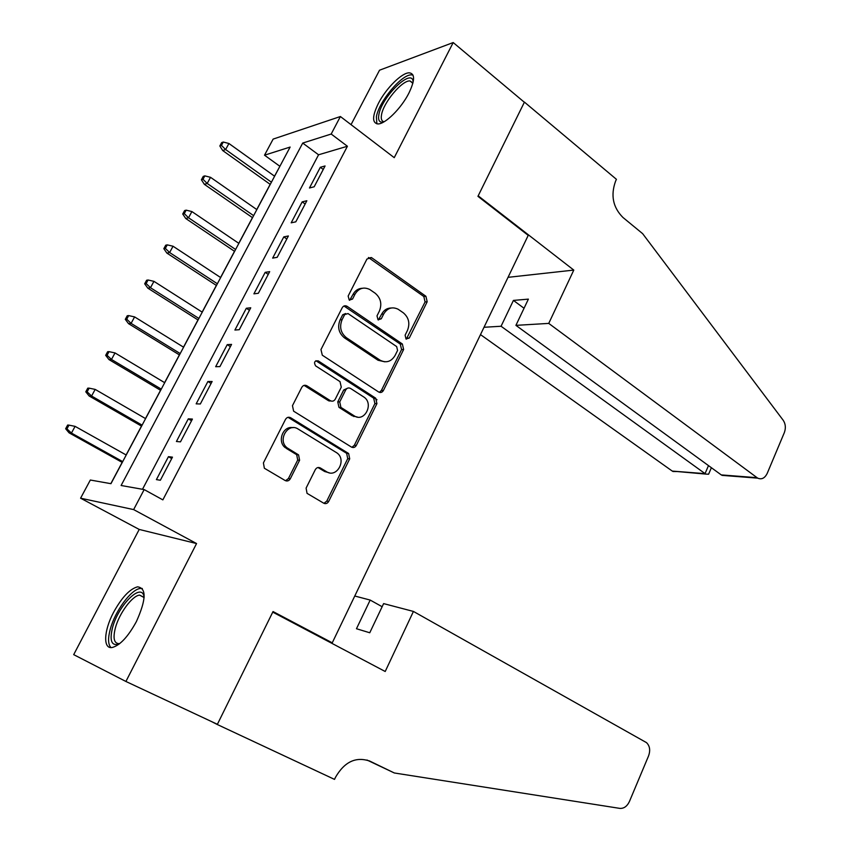 <?xml version="1.0" encoding="UTF-8"?>
<svg xmlns="http://www.w3.org/2000/svg" width="851" height="851" viewBox="0 0 851 851"><rect width="100%" height="100%" fill="white"/><g stroke="black" fill="none" stroke-linecap="round" stroke-linejoin="round"><path stroke-width="1.28" d="M406.012 339.006L409.288 338.028L427.181 301.765L425.915 296.286L371.419 257.555L366.941 259.044L348.155 296.042L349.229 300.084L352.537 299.063L354.973 294.244C358.707 288.234 363.632 286.638 369.738 289.478L375.153 293.201C380.759 298.01 382.173 303.967 379.386 311.083L377.004 315.859L378.046 319.838L381.28 318.795L383.663 314.03C387.322 308.051 392.13 306.445 398.098 309.221L403.342 312.828C408.799 317.529 410.171 323.391 407.459 330.443L405.119 335.166L406.012 339.006M406.299 339.177L425.075 301.956L423.819 296.499L368.409 257.502M349.644 300.286L352.984 294.467L354.973 294.244M378.333 319.987L381.62 314.2L383.663 314.03M136.373 621.613C146.234 599.689 146.638 588.105 137.564 586.828C129.756 588.956 121.757 597.487 113.545 612.401C103.769 630.697 102.822 649.441 112.321 647.473C120.097 645.292 128.107 636.676 136.373 621.613M408.884 93.142C414.926 80.494 415.097 73.718 409.384 72.835C402.034 72.388 386.024 88.323 378.397 103.386C372.206 116.119 372.025 122.959 377.865 123.927C385.024 124.363 401.204 108.439 408.884 93.142M306.105 488.102L307.041 493.346L323.72 503.196C325.752 504.111 327.412 503.526 328.688 501.43L349.708 458.827L348.623 453.509L290.67 417.745C288.563 416.735 286.84 417.277 285.51 419.373L263.406 462.912L264.363 468.241L285.159 480.528C287.266 481.475 288.978 480.889 290.297 478.773L299.605 460.231L298.573 454.881L287.202 447.892C277.075 440.478 287.872 422.043 298.158 429.053L336.996 452.955C346.974 459.902 336.783 478.464 326.614 471.741L320.316 467.944C318.263 466.997 316.593 467.561 315.295 469.656L306.105 488.102M144.159 489.58L133.639 509.589L80.59 498.197L90.334 480.028L110.949 483.687L290.127 147.063L264.512 155.19L273.139 139.096L340.4 116.523L331.188 134.032L302.722 143.064L121.108 485.495L144.159 489.58L162.86 499.877L347.41 146.255L331.188 134.032M340.4 116.523L394.236 157.658L453.2 42.55L524.354 102.269L477.932 196.336L528.216 235.376L332.252 642.824L273.033 611.55L217.388 724.307L125.905 681.47L196.56 543.555L133.639 509.589M378.652 391.992C380.599 392.981 382.195 392.481 383.418 390.481L403.64 349.474L402.353 343.995L346.995 306.254C345.027 305.296 343.432 305.786 342.219 307.722L320.965 349.57L322.306 355.207L378.652 391.992M376.929 403.629L356.324 445.413C355.069 447.466 353.442 448.009 351.442 447.062L293.616 411.171L292.467 405.682L301.786 387.333C303.094 385.269 304.796 384.748 306.871 385.78L330.326 400.672C332.358 401.683 334.017 401.161 335.294 399.119L341.283 387.162L340.006 381.62L315.604 365.856C313.647 362.292 314.519 360.633 318.221 360.877L375.685 398.183L376.929 403.629L374.908 403.576L354.335 445.264L356.324 445.413M196.56 543.555L139.213 529.439L73.697 654.642L125.905 681.47M453.2 42.55L379.525 70.207L351.037 124.65M314.168 186.784L325.071 165.966L320.327 167.285L309.466 187.986L314.168 186.784M295.797 221.834L306.849 200.751L302.179 201.868L291.18 222.824L295.797 221.834M277.192 257.321L288.383 235.972L283.798 236.886L272.66 258.108L277.192 257.321M258.353 293.276L269.682 271.65L265.193 272.341L253.906 293.84L258.353 293.276M380.461 392.513L379.833 392.109M239.259 329.699L250.747 307.796L246.333 308.264L234.908 330.039L239.259 329.699M219.92 366.6L231.557 344.4L227.238 344.644L215.665 366.707L219.92 366.6M200.336 403.98L212.122 381.493L207.899 381.503L196.166 403.853L200.336 403.98M180.476 441.86L192.422 419.075L188.305 418.841L176.423 441.488L180.476 441.86M347.41 146.255L318.561 154.786L142.489 489.293M168.445 456.679L156.403 479.613L160.36 480.241L172.466 457.147L168.445 456.679L171.732 458.551M279.947 166.2L274.522 176.178M270.171 184.348L256.757 209.537M252.449 217.622L238.78 243.312M234.514 251.311L220.579 277.5M216.367 285.415L202.155 312.115M197.985 319.933L183.497 347.155M179.38 354.888L164.615 382.642M160.552 390.269L145.489 418.564M141.479 426.096L126.118 454.955M122.161 462.38L110.832 483.666M328.667 641.643L332.252 642.824M324.284 503.239L324.922 503.622M374.44 398.119L376.993 399.768M139.213 529.439L80.59 498.197M279.809 166.243L264.512 155.19M318.561 154.786L302.722 143.064M320.327 167.285L323.252 169.445M302.179 201.868L305.147 203.985M283.798 236.886L286.808 238.971M265.193 272.341L268.246 274.405M246.333 308.264L249.439 310.285M227.238 344.644L230.387 346.634M207.899 381.503L211.091 383.45M286.947 480.187L286.553 480.985M188.305 418.841L191.539 420.756M391.162 307.998C387.003 308.083 383.822 310.147 381.62 314.2M362.345 288.266C358.26 288.468 355.133 290.531 352.984 294.467M379.333 392.332L381.386 390.46L401.576 349.559L400.289 344.091L343.974 306.02M397.577 350.431L396.662 346.58L348.027 313.562L344.666 314.593L342.081 319.699C339.23 326.965 340.687 332.986 346.453 337.751L380.046 360.175C386.237 363.303 391.258 361.728 395.087 355.452L397.577 350.431M345.634 313.53L342.698 314.764L344.666 314.593M384.758 361.803L378.014 360.239L344.474 337.868C338.719 333.113 337.262 327.103 340.113 319.859L342.698 314.764M351.91 447.296L354.335 445.264M331.071 401.034L328.38 400.63L304.084 385.375M374.908 403.576L373.663 398.14L315.891 360.718M354.154 415.809C364.462 422.926 374.302 403.619 363.803 397.002L350.591 388.46C348.591 387.45 346.953 387.96 345.687 389.992L339.719 401.927L340.921 407.395L354.154 415.809L352.176 415.735L357.441 417.075M347.846 388.077L343.719 389.981L345.687 389.992M352.176 415.735L338.964 407.342L337.762 401.885L343.719 389.981M329.188 472.784L324.678 471.518L317.976 467.518M292.914 427.691C283.011 425.479 276.873 441.637 285.33 447.722L288.276 448.637M285.542 480.719L288.425 478.539L297.712 460.04L296.691 454.7L286.404 448.466M323.933 503.313L326.752 501.133L347.729 458.646L346.655 453.338L288.053 417.32M223.292 142.032L221.675 142.606L219.835 145.968L221.451 145.393L223.292 142.032L228.919 143.5L225.632 149.553L222.707 150.553L270.256 184.401M221.451 145.393L225.632 149.553L271.426 182.21M228.919 143.5L274.607 176.231M222.707 150.553L219.835 145.968M383.333 122.204C379.376 122.693 377.887 120.182 378.855 114.662C381.578 96.812 412.533 66.952 413.139 82.015M412.926 82.93L409.927 80.93C402.108 80.185 383.45 102.514 381.535 114.736C380.769 118.959 381.631 121.299 384.12 121.767M413.012 75.09L411.597 74.867C401.906 73.963 378.823 101.62 376.387 116.778L376.876 123.842M119.246 643.984C111.598 646.366 109.343 640.952 112.492 627.74C118.087 605.731 141 582.478 143.968 596.2L144.149 596.945M144.106 597.562L139.585 595.104C132.182 595.743 119.193 613.411 115.374 627.921C112.736 638.527 114.108 643.771 119.47 643.633L119.746 643.59M142.298 588.477L140.309 588.456C131.139 589.264 115.066 611.114 110.29 629.112C107.811 638.324 108.034 644.473 110.96 647.558M480.496 334.613L672.279 471.092L705.032 473.645L708.489 465.603M548.746 323.401L757.688 478.145C761.624 479.804 764.794 478.219 767.198 473.411L784.335 432.616C785.984 428.032 785.611 423.915 783.186 420.245L642.654 233.674L622.921 217.441C612.922 207.367 610.486 195.23 615.624 181.05L616.432 179.327L524.429 102.109L478.177 195.836L573.787 270.086L548.746 323.401L515.919 325.359L528.386 299.126L513.419 300.414L501.069 326.252L705.692 474.081L672.279 471.092M501.069 326.252L484.028 327.273M573.787 270.086L508.047 277.33M515.919 325.359L721.265 474.911L756.975 477.688M678.258 471.56L672.971 471.518M513.419 300.414L524.046 308.264M729.764 475.571L721.265 474.911M708.926 473.454L708.596 474.22L705.692 474.081M413.426 611.433L646.494 742.625C649.845 745.902 650.526 750.348 648.558 755.933L629.442 801.472C627.113 806.354 623.889 808.663 619.773 808.376L394.321 772.974L369.877 761.145C355.984 756.337 344.527 761.709 335.507 777.282L334.517 779.388L217.292 724.509L272.745 612.124L385.205 671.492L413.426 611.433L383.62 603.604L369.76 632.761L356.473 628.74L370.174 600.061L382.142 606.72M394.321 772.974L366.972 760.017M211.08 721.35L217.292 724.509M354.771 596.019L370.174 600.061M204.836 175.88L203.251 176.38L201.4 179.784L202.985 179.284L204.836 175.88L210.527 177.316L207.197 183.454L204.336 184.316L252.534 217.686M202.985 179.284L207.197 183.454L253.619 215.643M210.527 177.316L256.842 209.601M204.336 184.316L201.4 179.784M186.156 210.154L184.603 210.58L182.731 214.016L184.273 213.612L186.156 210.154L191.9 211.569L188.528 217.771L185.731 218.494L234.61 251.375M184.273 213.612L188.528 217.771L235.61 249.492M191.9 211.569L238.865 243.375M185.731 218.494L182.731 214.016M167.243 244.865L165.732 245.194L163.828 248.683L165.339 248.354L167.243 244.865L173.04 246.237L169.626 252.534L166.892 253.098L216.452 285.468M165.339 248.354L169.626 252.534L217.367 283.755M173.04 246.237L220.664 277.564M166.892 253.098L163.828 248.683M353.888 416.575L352.995 415.767M329.305 401.044L328.486 400.64M148.085 280L146.606 280.256L144.681 283.787L146.159 283.543L148.085 280L153.946 281.351L150.489 287.723L147.819 288.149L198.081 319.997M146.159 283.543L150.489 287.723L198.9 318.444M153.946 281.351L202.24 312.168M147.819 288.149L144.681 283.787M128.692 315.593L127.246 315.764L125.299 319.338L126.735 319.178L128.692 315.593L134.607 316.912L131.097 323.369L128.501 323.625L179.476 354.941M126.735 319.178L131.097 323.369L180.21 353.569M134.607 316.912L183.593 347.208M128.501 323.625L125.299 319.338M109.045 351.644L107.641 351.718L105.673 355.346L107.066 355.271L109.045 351.644L115.023 352.931L111.47 359.462L108.949 359.569L160.637 390.322M107.066 355.271L111.47 359.462L161.275 389.13M115.023 352.931L164.7 382.695M108.949 359.569L105.673 355.346M89.142 388.152L87.781 388.141L85.781 391.811L87.142 391.832L89.142 388.152L95.184 389.407L91.578 396.023L89.132 395.97L141.574 426.149M87.142 391.832L91.578 396.023L142.106 425.138M95.184 389.407L145.574 418.618M89.132 395.97L85.781 391.811M68.984 425.138L67.665 425.032L65.644 428.744L66.952 428.861L68.984 425.138L75.09 426.362L71.441 433.063L69.069 432.829L122.257 462.433M66.952 428.861L71.441 433.063L122.704 461.604M75.09 426.362L126.214 455.008M69.069 432.829L65.644 428.744M407.214 338.145L409.288 338.028M350.548 299.265L352.537 299.063M379.248 318.955L381.28 318.795M369.76 258.087L371.781 257.779M423.819 296.499L425.915 296.286M425.075 301.956L427.181 301.765M345.176 306.541L347.155 306.349M400.289 344.091L402.353 343.995M401.576 349.559L403.64 349.474M381.386 390.46L383.418 390.481M340.113 319.859L342.081 319.699M344.474 337.868L346.453 337.751M377.855 360.133L379.886 360.079M304.966 385.78L306.871 385.78M328.38 400.63L330.326 400.672M316.295 360.93L318.221 360.877M373.6 398.098L375.61 398.13M337.762 401.885L339.719 401.927M339.123 407.448L341.081 407.512M318.391 467.731L320.316 467.944M324.678 471.518L326.614 471.741M296.297 454.434L298.18 454.604M297.712 460.04L299.605 460.231M288.425 478.539L290.297 478.773M288.787 417.66L290.67 417.745M346.378 453.147L348.357 453.317M347.729 458.646L349.708 458.827M326.752 501.133L328.688 501.43M369.132 760.805L369.877 761.145M369.398 257.864L371.419 257.555M345.017 306.445L346.995 306.254M378.014 360.239L380.046 360.175M338.964 407.342L340.921 407.395M373.663 398.14L375.685 398.183M285.33 447.722L287.202 447.892M296.691 454.7L298.573 454.881M346.655 453.338L348.623 453.509M412.841 83.281L409.927 80.93M144.149 596.976L143.968 596.2M144 597.338L139.585 595.104M757.688 478.145L722.01 475.358M708.596 474.22L711.393 467.72"/></g></svg>
